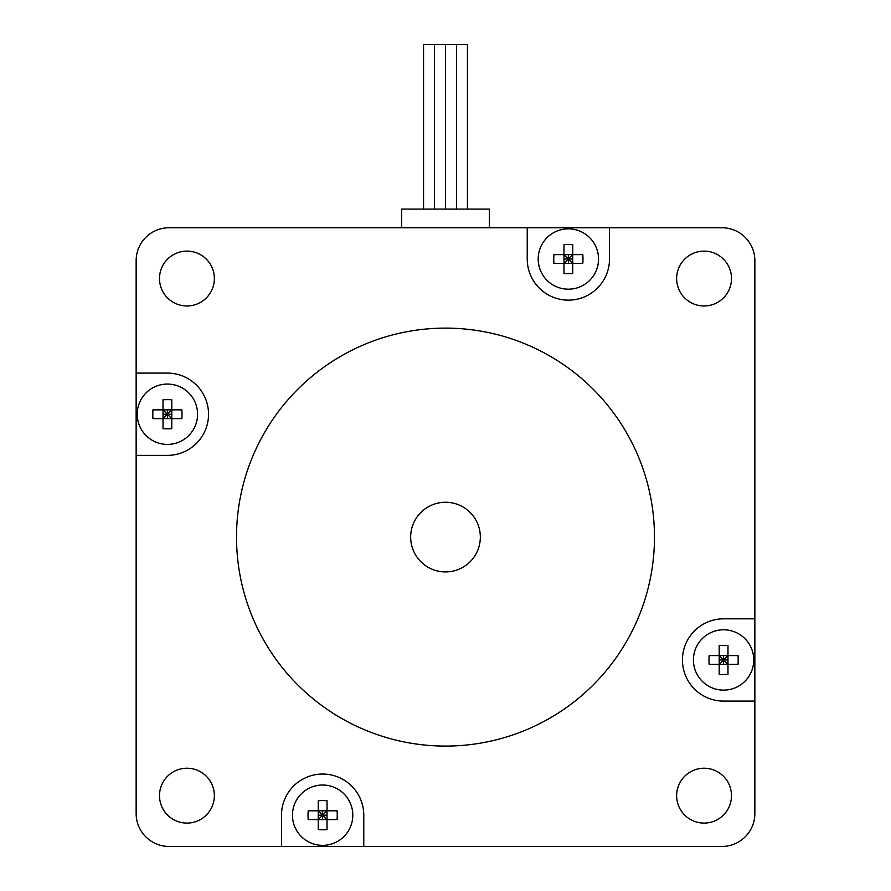 <?xml version="1.0" encoding="UTF-8"?>
<svg xmlns="http://www.w3.org/2000/svg" width="891" height="891" viewBox="0 0 891 891"><rect width="100%" height="100%" fill="white"/><g stroke="black" fill="none" stroke-linecap="round" stroke-linejoin="round"><path stroke-width="1.34" d="M423.559 209.095L423.559 44.55L445.5 44.55L445.5 209.095L445.5 44.55L456.47 44.55L456.47 209.095L456.47 44.55L467.441 44.55L467.441 209.095M434.53 44.55L434.53 209.095L434.53 44.55M401.618 227.751L401.618 209.095L489.382 209.095L489.382 227.751M136.145 373.095L167.408 373.095A41.142 41.142 0 0 1 208.55 414.237A41.142 41.142 0 0 1 167.408 455.368L136.145 455.368L136.145 260.662A32.911 32.911 0 0 1 169.056 227.751L721.944 227.751A32.911 32.911 0 0 1 754.855 260.662L754.855 813.539A32.911 32.911 0 0 1 721.944 846.45L281.5 846.45L281.5 815.187A41.142 41.142 0 0 1 322.642 774.045A41.142 41.142 0 0 1 363.773 815.187L363.773 846.45M281.5 846.45L169.056 846.45A32.911 32.911 0 0 1 136.145 813.539L136.145 455.368M654.473 537.095A208.973 208.973 0 0 1 341.008 718.079A208.973 208.973 0 0 1 341.008 356.122A208.973 208.973 0 0 1 654.473 537.095M186.943 305.958A27.421 27.421 0 0 1 159.511 278.538A27.421 27.421 0 0 1 186.943 251.117A27.421 27.421 0 0 1 214.363 278.538A27.421 27.421 0 0 1 186.943 305.958M214.363 795.663A27.421 27.421 0 0 1 173.222 819.408A27.421 27.421 0 0 1 173.222 771.907A27.421 27.421 0 0 1 214.363 795.663M676.637 278.538A27.421 27.421 0 0 1 704.057 251.117A27.421 27.421 0 0 1 731.489 278.538A27.421 27.421 0 0 1 704.057 305.958A27.421 27.421 0 0 1 676.637 278.538M704.057 768.231A27.421 27.421 0 0 1 731.489 795.663A27.421 27.421 0 0 1 704.057 823.084A27.421 27.421 0 0 1 676.637 795.663A27.421 27.421 0 0 1 704.057 768.231M352.803 815.187A30.171 30.171 0 0 1 307.551 841.316A30.171 30.171 0 0 1 307.551 789.058A30.171 30.171 0 0 1 352.803 815.187A30.171 30.171 0 0 1 307.551 841.316A30.171 30.171 0 0 1 307.551 789.058A30.171 30.171 0 0 1 352.803 815.187M754.855 701.094L723.592 701.094A41.142 41.142 0 0 1 682.45 659.964A41.142 41.142 0 0 1 723.592 618.822L754.855 618.822M609.5 227.751L609.5 259.014A41.142 41.142 0 0 1 568.358 300.144A41.142 41.142 0 0 1 527.227 259.014L527.227 227.751M753.753 659.964A30.171 30.171 0 0 1 708.501 686.092A30.171 30.171 0 0 1 708.501 633.835A30.171 30.171 0 0 1 753.753 659.964A30.171 30.171 0 0 1 708.501 686.092A30.171 30.171 0 0 1 708.501 633.835A30.171 30.171 0 0 1 753.753 659.964M598.529 259.014A30.171 30.171 0 0 1 553.278 285.142A30.171 30.171 0 0 1 553.278 232.885A30.171 30.171 0 0 1 598.529 259.014A30.171 30.171 0 0 1 553.278 285.142A30.171 30.171 0 0 1 553.278 232.885A30.171 30.171 0 0 1 598.529 259.014M197.579 414.237A30.171 30.171 0 0 1 152.328 440.366A30.171 30.171 0 0 1 152.328 388.108A30.171 30.171 0 0 1 197.579 414.237A30.171 30.171 0 0 1 152.328 440.366A30.171 30.171 0 0 1 152.328 388.108A30.171 30.171 0 0 1 197.579 414.237M479.837 531.225A34.827 34.827 0 0 0 423.247 510.298A34.827 34.827 0 0 0 433.416 569.761A34.827 34.827 0 0 0 479.837 531.225M318.254 829.655L318.254 819.575L308.175 819.575A48.559 33.212 -90 0 1 308.175 810.799L318.254 810.799L318.254 800.719A48.559 33.212 0 0 1 327.03 800.719L327.03 810.799L337.099 810.799A48.559 33.212 90 0 1 337.099 819.575L327.03 819.575L327.03 829.655A48.559 33.212 180 0 1 318.254 829.655L318.254 810.799L322.642 815.187L327.03 810.799L318.254 810.799L318.254 800.719M327.03 800.719L327.03 819.575L322.642 815.187L322.642 810.799M322.642 819.575L322.642 815.187L318.254 819.575L327.03 819.575L327.03 829.655M327.03 815.187L318.254 815.187M719.204 674.42L719.204 664.352L709.125 664.352A48.559 33.212 -90 0 1 709.125 655.576L719.204 655.576L719.204 645.496A48.559 33.212 0 0 1 727.98 645.496L727.98 655.576L738.049 655.576A48.559 33.212 90 0 1 738.049 664.352L727.98 664.352L727.98 674.42A48.559 33.212 180 0 1 719.204 674.42L719.204 655.576L723.592 659.964L727.98 655.576L719.204 655.576L719.204 645.496M727.98 645.496L727.98 664.352L723.592 659.964L723.592 655.576M723.592 664.352L723.592 659.964L719.204 664.352L727.98 664.352L727.98 674.42M727.98 659.964L719.204 659.964M563.97 273.47L563.97 263.402L553.901 263.402A48.559 33.212 -90 0 1 553.901 254.626L563.97 254.626L563.97 244.546A48.559 33.212 0 0 1 572.746 244.546L572.746 254.626L582.825 254.626A48.559 33.212 90 0 1 582.825 263.402L572.746 263.402L572.746 273.47A48.559 33.212 180 0 1 563.97 273.47L563.97 254.626L568.358 259.014L572.746 254.626L563.97 254.626L563.97 244.546M572.746 244.546L572.746 263.402L568.358 259.014L568.358 254.626M568.358 263.402L568.358 259.014L563.97 263.402L572.746 263.402L572.746 273.47M572.746 259.014L563.97 259.014M163.02 428.705L163.02 418.625L152.951 418.625A48.559 33.212 -90 0 1 152.951 409.849L163.02 409.849L163.02 399.769A48.559 33.212 0 0 1 171.796 399.769L171.796 409.849L181.875 409.849A48.559 33.212 90 0 1 181.875 418.625L171.796 418.625L171.796 428.705A48.559 33.212 180 0 1 163.02 428.705L163.02 409.849L167.408 414.237L171.796 409.849L163.02 409.849L163.02 399.769M171.796 399.769L171.796 418.625L167.408 414.237L167.408 409.849M167.408 418.625L167.408 414.237L163.02 418.625L171.796 418.625L171.796 428.705M171.796 414.237L163.02 414.237"/></g></svg>
